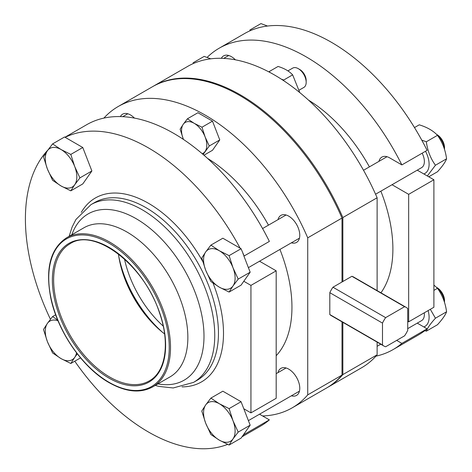 <?xml version="1.0" encoding="UTF-8"?>
<svg xmlns="http://www.w3.org/2000/svg" width="472" height="472" viewBox="0 0 472 472"><rect width="100%" height="100%" fill="white"/><g stroke="black" fill="none" stroke-linecap="round" stroke-linejoin="round"><path stroke-width="0.71" d="M299.773 92.589L292.652 74.865C289.289 71.213 284.433 68.41 278.079 66.452L269.176 71.596L270.155 72.576M281.465 79.237L283.743 80.004L292.652 74.865M202.264 153.73A17.842 10.301 -120 0 0 205.096 151.471A17.842 10.301 -120 0 0 205.096 136.904A17.842 10.301 -120 0 0 194.169 123.31A17.842 10.301 -120 0 0 183.242 124.289L187.408 118.802L197.921 112.731L212.494 121.145L219.775 139.918L212.494 150.279L203.969 155.2M183.242 138.856A17.842 10.301 -120 0 1 183.242 124.289L180.121 129.169L183.242 138.856A17.842 10.301 -120 0 0 183.478 139.446M203.113 154.462L209.261 145.99L219.775 139.918M385.636 317.632L332.961 287.218A22.302 12.88 120 0 0 329.804 292.681L329.804 314.535A22.302 12.88 120 0 0 331.267 315.638L383.948 346.053A22.302 12.88 120 0 0 385.636 346.767L404.563 335.84A22.302 12.88 120 0 0 407.719 330.376L407.719 308.523A22.302 12.88 120 0 0 406.25 307.419A22.302 12.88 120 0 0 404.563 306.706L385.636 317.632A22.302 12.88 120 0 0 382.485 323.096L382.485 344.949A22.302 12.88 120 0 0 383.948 346.053M332.961 287.218L341.999 281.996L341.999 218.046L307.726 237.835A173.979 100.447 -120 0 0 118.218 106.501A173.979 100.447 -120 0 0 103.887 118.1M341.999 321.833L341.999 375.087L307.726 394.875L307.726 237.835M341.999 218.046A173.979 100.447 -120 0 0 152.497 86.712L118.218 106.501M262.574 415.95A173.979 100.447 -120 0 0 292.197 407.837L326.471 388.049A173.979 100.447 -120 0 0 341.999 375.087M292.197 407.837A173.979 100.447 -120 0 0 307.726 394.875M276.179 355.735A122.679 70.829 -120 0 0 279.931 249.44M268.468 225.15A122.679 70.829 -120 0 0 207.568 158.403M134.431 118.094A15.611 9.015 -120 0 0 122.643 114.159A15.611 9.015 -120 0 0 120.407 116.578M291.407 242.814A15.611 9.015 -120 0 0 296.54 242.425A15.611 9.015 -120 0 0 296.54 224.395A15.611 9.015 -120 0 0 280.928 215.38A15.611 9.015 -120 0 0 278.02 219.633M291.407 395.796A15.611 9.015 -120 0 0 296.54 395.406A15.611 9.015 -120 0 0 296.54 377.376A15.611 9.015 -120 0 0 280.928 368.361A15.611 9.015 -120 0 0 278.02 372.614M124.927 279.064A103.716 59.879 -120 0 0 146.102 315.744M118.755 256.331A87.214 50.351 -120 0 0 162.704 332.453M124.496 259.045A79.184 45.713 -120 0 0 163.223 326.123M380.939 292.805A122.679 70.829 -120 0 0 380.869 191.16M369.405 166.876A122.679 70.829 -120 0 0 308.505 100.123M299.301 90.058L303.868 87.42A11.151 6.437 -120 0 0 306.175 82.317A11.151 6.437 -120 0 0 298.292 68.658A11.151 6.437 -120 0 0 292.717 68.104L287.908 70.883M377.122 197.768L342.843 217.557A173.979 100.447 -120 0 0 153.341 86.223L187.614 66.434A173.979 100.447 -120 0 1 377.122 197.768L377.122 290.599M377.122 342.111L377.122 354.814L342.843 374.603L342.843 322.323M326.889 387.801A173.979 100.447 -120 0 0 327.314 387.559L361.593 367.771A173.979 100.447 -120 0 0 377.122 354.814M187.408 118.802L194.169 123.31L201.975 127.216L212.494 121.145M209.261 145.99L205.096 136.904L201.975 127.216M342.843 217.557L342.843 281.507L341.999 281.996M406.25 307.419L353.575 277.005A22.302 12.88 120 0 0 351.888 276.291L342.843 281.507M153.341 86.223A173.979 100.447 -120 0 0 152.916 86.47M327.314 387.559A173.979 100.447 -120 0 0 342.843 374.603M382.485 344.949L329.804 314.535M382.485 323.096L329.804 292.681M404.563 306.706L351.888 276.291M306.175 82.317L306.175 80.529A8.962 5.174 -120 0 0 299.838 69.549L298.292 68.658M407.719 321.273L408.663 321.821L408.663 194.334L392.02 184.723M408.663 194.334L433.898 179.767L433.898 307.248L408.663 321.821M221.35 58.304A15.611 9.015 60 0 1 223.58 55.885A15.611 9.015 60 0 1 231.386 56.658A15.611 9.015 60 0 1 235.375 59.814M396.675 340.395L401.861 343.392A173.979 100.447 60 0 1 393.135 349.557A173.979 100.447 60 0 1 375.918 356.171M207.161 57.389A173.979 100.447 60 0 1 219.161 48.221A173.979 100.447 60 0 1 401.861 164.911L427.095 150.344A173.979 100.447 60 0 0 244.396 33.654L219.161 48.221M378.963 161.359A15.611 9.015 60 0 1 381.866 157.105A15.611 9.015 60 0 1 389.677 157.878L401.861 164.911M401.861 343.392L427.095 328.819L417.254 323.137M427.095 328.819A173.979 100.447 60 0 1 418.369 334.99L393.135 349.557M433.898 179.767L417.254 170.156M249.835 30.025L260.969 23.6L267.512 26.037M193.06 62.811L204.193 56.38L210.73 58.823M414.493 127.57L419.254 124.82C427.195 127.269 433.267 130.773 437.467 135.334C442.358 142.107 445.397 149.931 446.571 158.804C445.379 162.067 442.347 166.386 437.467 171.761L428.747 176.793M421.773 140.149L426.334 141.765L437.467 135.334M426.334 141.765C427.514 150.633 430.547 158.456 435.438 165.23L446.571 158.804M430.322 309.313L435.438 318.211C430.564 323.586 427.526 327.904 426.334 331.167L437.467 324.736C442.347 319.361 445.379 315.042 446.571 311.786C445.397 302.912 442.358 295.088 437.467 288.315L433.898 290.374M423.832 326.937A20.072 11.588 -120 0 0 428.098 310.6M424.818 330.666L426.334 331.167M435.438 318.211L446.571 311.786M433.898 285.047L437.467 288.315M250.166 425.178L241.062 401.707L222.849 391.194L210.884 398.102L205.68 404.958L201.78 411.053L205.68 423.166L210.884 434.523L219.338 440.158L229.097 445.037L241.062 438.134L250.166 425.178L238.207 432.087L232.997 420.729L229.097 408.616L241.062 401.707M241.062 248.726L222.849 238.212L210.884 245.121L219.338 250.756A22.302 12.88 -120 0 0 205.68 251.977L201.78 258.078L205.68 270.19A22.302 12.88 -120 0 0 219.338 287.183A22.302 12.88 -120 0 0 232.997 285.961A22.302 12.88 -120 0 0 232.997 267.748A22.302 12.88 -120 0 0 219.338 250.756L229.097 255.635L241.062 248.726L244.142 255.971A173.979 100.447 -120 0 0 242.962 253.623M407.719 328.642L421.602 320.624A13.381 7.729 -120 0 0 424.269 312.812M58.009 320.771A22.302 12.88 -120 0 0 47.395 323.403L52.599 316.547L55.661 314.783M70.812 363.487L74.712 357.387A22.302 12.88 -120 0 1 61.053 358.608A22.302 12.88 -120 0 1 47.395 341.616A22.302 12.88 -120 0 1 47.395 323.403L43.495 329.503L47.395 341.616L52.599 352.973L61.053 358.608L70.812 363.487L80.541 357.87M52.599 316.547L57.761 320.169M229.097 445.037L232.997 438.936A22.302 12.88 -120 0 0 232.997 420.729A22.302 12.88 -120 0 0 219.338 403.737A22.302 12.88 -120 0 0 205.68 404.958A22.302 12.88 -120 0 0 205.68 423.166A22.302 12.88 -120 0 0 219.338 440.158A22.302 12.88 -120 0 0 232.997 438.936L238.207 432.087M435.438 165.23L427.343 175.979M210.884 398.102L219.338 403.737L229.097 408.616M210.884 245.121L205.68 251.977A22.302 12.88 -120 0 0 205.68 270.19L210.884 281.542L219.338 287.183L229.097 292.062L232.997 285.961L238.207 279.105L232.997 267.748L229.097 255.635M52.599 143.901L47.395 150.757L43.495 156.857L47.395 168.97A22.302 12.88 -120 0 0 61.053 185.962A22.302 12.88 -120 0 0 74.712 184.741A22.302 12.88 -120 0 0 74.712 166.528A22.302 12.88 -120 0 0 61.053 149.535A22.302 12.88 -120 0 0 47.395 150.757A22.302 12.88 -120 0 0 47.395 168.97L52.599 180.328L61.053 185.962L70.812 190.841L74.712 184.741L79.915 177.885L74.712 166.528L70.812 154.415L82.777 147.506L64.564 136.992L52.599 143.901L61.053 149.535L70.812 154.415M77.308 353.858L74.712 357.387A22.302 12.88 -120 0 0 76.529 352.849M243.794 434.246L244.142 434.447A173.979 100.447 -120 0 1 242.962 435.432M70.812 190.841L82.777 183.932L91.881 170.976L82.777 147.506M79.915 177.885L91.881 170.976M229.097 292.062L241.062 285.153L250.166 272.197L243.794 255.771M238.207 279.105L250.166 272.197M118.413 253.954A79.184 45.713 -120 0 0 164.592 333.94M244.142 255.971L269.376 241.404A173.979 100.447 -120 0 0 86.677 124.708L64.983 137.234M241.977 436.83L260.65 426.051A173.979 100.447 -120 0 0 269.376 419.879L244.142 434.447M259.535 261.217L276.179 270.828L276.179 398.309L250.945 412.876L243.794 408.746M259.535 414.192L269.376 419.879M243.794 281.265L250.945 285.395L276.179 270.828M250.945 285.395L250.945 412.876M74.771 361.204A173.979 100.447 -120 0 0 227.616 444.376M47.938 149.99A173.979 100.447 -120 0 0 50.445 319.278M240.124 248.183A173.979 100.447 -120 0 0 65.13 137.322M444.506 302.34A13.381 7.729 -120 0 0 437.007 287.837M444.518 302.375L444.518 300.635A10.644 6.148 -120 0 0 436.989 287.595L436.435 287.277M423.832 173.956A20.072 11.588 -120 0 0 425.502 151.264M375.564 194.228L421.602 167.648A13.381 7.729 -120 0 0 422.151 153.199M444.506 149.358A13.381 7.729 -120 0 0 437.007 134.856M444.518 149.394L444.518 147.653A10.644 6.148 -120 0 0 436.989 134.614L436.435 134.296M182.021 386.869A106.17 61.295 -120 0 0 213.049 283.135M202.718 261.417A106.17 61.295 -120 0 0 81.29 212.394M90.907 204.683A102.601 59.236 -120 0 1 193.508 263.919A102.601 59.236 -120 0 1 193.508 382.397L197.207 380.261A102.601 59.236 -120 0 0 197.207 261.789A102.601 59.236 -120 0 0 94.606 202.547L90.907 204.683L75.945 219.468L72.098 227.073L69.148 236.307M157.931 383.878A95.999 55.425 -120 0 0 184.115 269.347A95.999 55.425 -120 0 0 71.832 234.755M152.68 386.91L170.026 376.892A86.099 49.707 -120 0 0 170.026 277.477A86.099 49.707 -120 0 0 83.933 227.769L66.581 237.788C50.356 248.561 45.111 268.727 50.846 298.28C57.726 331.668 82.753 367.9 109.185 382.692C125.953 392.114 140.45 393.524 152.68 386.91A86.099 49.707 -120 0 0 152.68 287.495A86.099 49.707 -120 0 0 66.581 237.788M108.997 382.285A85.202 49.194 -120 0 0 161.176 308.051A85.202 49.194 -120 0 0 56.823 247.806A85.202 49.194 -120 0 0 108.997 382.285M108.997 378.096A80.075 46.232 -120 0 0 158.031 308.334A80.075 46.232 -120 0 0 59.962 251.712A80.075 46.232 -120 0 0 108.997 378.096M109.628 376.998A79.184 45.713 -120 0 0 149.223 380.922C165.725 372.048 170.327 343.044 159.383 312.505C144.131 264.792 94.3 227.185 70.039 243.776A79.184 45.713 -120 0 0 57.903 307.225A79.184 45.713 -120 0 0 109.628 376.998M429.19 177.047L429.095 176.593M248.402 420.623L299.449 391.152M377.122 346.306L380.751 344.206M276.179 373.676L286.062 367.971M122.755 116.667L127.776 113.77M193.508 382.397L173.224 387.96L158.917 386.415L155.241 385.429M223.698 58.392L228.719 55.495M248.402 267.642L299.449 238.171M262.579 228.548L286.062 214.99M363.523 170.274L387.005 156.716"/></g></svg>
